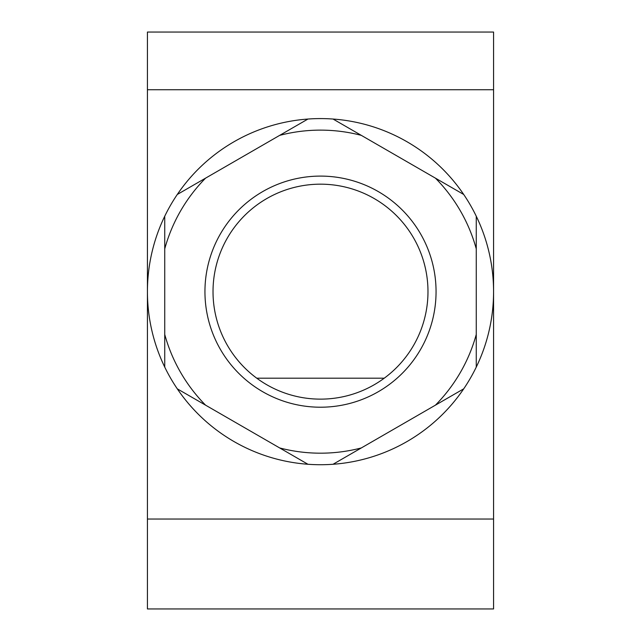 <?xml version="1.0" encoding="UTF-8"?>
<svg xmlns="http://www.w3.org/2000/svg" width="641" height="641" viewBox="0 0 641 641"><rect width="100%" height="100%" fill="white"/><g stroke="black" fill="none" stroke-linecap="round" stroke-linejoin="round"><path stroke-width="0.96" d="M493.57 89.74L493.57 608.95L147.43 608.95L147.43 89.74L493.57 89.74L493.57 32.05L147.43 32.05L147.43 89.74M164.737 248.868L164.737 216.217A173.07 173.07 0 0 1 177.285 194.479L205.569 178.15A161.532 161.532 0 0 0 164.737 248.868L164.737 334.442A161.532 161.532 0 0 0 205.569 405.16L177.285 388.831A173.07 173.07 0 0 1 164.737 367.093L164.737 334.442L164.737 367.093A173.07 173.07 0 0 1 164.737 216.217L164.737 248.868M279.668 135.371L307.952 119.042A173.07 173.07 0 0 1 333.048 119.042L361.332 135.371A161.532 161.532 0 0 0 279.668 135.371L177.285 194.479A173.07 173.07 0 0 1 307.952 119.042L279.668 135.371M435.431 178.15L463.715 194.479A173.07 173.07 0 0 1 476.263 216.217L476.263 248.868A161.532 161.532 0 0 0 435.431 178.15L333.048 119.042A173.07 173.07 0 0 1 463.715 194.479L435.431 178.15M476.263 334.442L476.263 367.093A173.07 173.07 0 0 1 463.715 388.831L435.431 405.16A161.532 161.532 0 0 0 476.263 334.442L476.263 216.217A173.07 173.07 0 0 1 476.263 367.093L476.263 334.442M361.332 447.939L333.048 464.268A173.07 173.07 0 0 1 307.952 464.268L279.668 447.939A161.532 161.532 0 0 0 361.332 447.939L463.715 388.831A173.07 173.07 0 0 1 333.048 464.268L361.332 447.939M177.285 388.831A173.07 173.07 0 0 0 307.952 464.268L177.285 388.831M436.056 608.95L204.944 608.95M213.02 291.655A107.48 107.48 0 0 1 374.24 198.574A107.48 107.48 0 0 1 374.24 384.736A107.48 107.48 0 0 1 213.02 291.655M204.944 291.655A115.556 115.556 0 0 0 378.278 391.731A115.556 115.556 0 0 0 378.278 191.579A115.556 115.556 0 0 0 204.944 291.655M256.753 378.19L384.247 378.19M147.43 519.034L493.57 519.034"/></g></svg>
